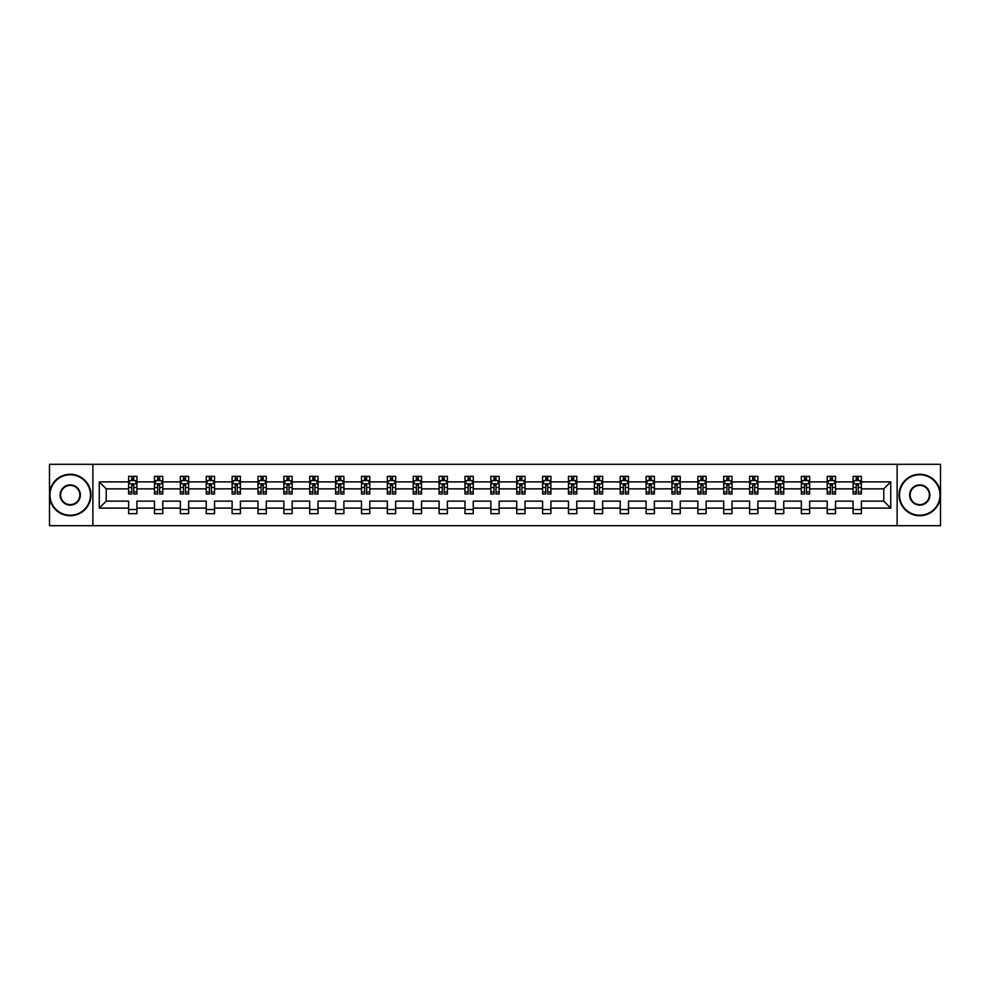 <?xml version="1.0" encoding="UTF-8"?>
<svg xmlns="http://www.w3.org/2000/svg" width="990" height="990" viewBox="0 0 990 990"><rect width="100%" height="100%" fill="white"/><g stroke="black" fill="none" stroke-linecap="round" stroke-linejoin="round"><path stroke-width="1.49" d="M897.126 464.31L49.5 464.31L49.5 525.69L940.5 525.69L940.5 464.31L897.126 464.31L897.126 525.69M861.387 508.105L861.387 501.138L883.773 501.138L890.74 508.105L861.387 508.105L861.387 513.662L853.095 513.662L853.095 508.105L835.51 508.105L835.51 513.662L827.219 513.662L827.219 508.105L809.634 508.105L809.634 513.662L801.343 513.662L801.343 508.105L783.758 508.105L783.758 513.662L775.467 513.662L775.467 508.105L757.882 508.105L757.882 513.662L749.591 513.662L749.591 508.105L732.018 508.105L732.018 513.662L723.727 513.662L723.727 508.105L706.142 508.105L706.142 513.662L697.851 513.662L697.851 508.105L680.266 508.105L680.266 513.662L671.975 513.662L671.975 508.105L654.39 508.105L654.39 513.662L646.099 513.662L646.099 508.105L628.514 508.105L628.514 513.662L620.223 513.662L620.223 508.105L602.638 508.105L602.638 513.662L594.346 513.662L594.346 508.105L576.774 508.105L576.774 513.662L568.47 513.662L568.47 508.105L550.898 508.105L550.898 513.662L542.607 513.662L542.607 508.105L525.022 508.105L525.022 513.662L516.731 513.662L516.731 508.105L499.146 508.105L499.146 513.662L490.854 513.662L490.854 508.105L473.269 508.105L473.269 513.662L464.978 513.662L464.978 508.105L447.393 508.105L447.393 513.662L439.102 513.662L439.102 508.105L421.53 508.105L421.53 513.662L413.226 513.662L413.226 508.105L395.654 508.105L395.654 513.662L387.362 513.662L387.362 508.105L369.777 508.105L369.777 513.662L361.486 513.662L361.486 508.105L343.901 508.105L343.901 513.662L335.61 513.662L335.61 508.105L318.025 508.105L318.025 513.662L309.734 513.662L309.734 508.105L292.149 508.105L292.149 513.662L283.858 513.662L283.858 508.105L266.273 508.105L266.273 513.662L257.982 513.662L257.982 508.105L240.409 508.105L240.409 513.662L232.118 513.662L232.118 508.105L214.533 508.105L214.533 513.662L206.242 513.662L206.242 508.105L188.657 508.105L188.657 513.662L180.366 513.662L180.366 508.105L162.781 508.105L162.781 513.662L154.49 513.662L154.49 508.105L136.905 508.105L136.905 513.662L128.613 513.662L128.613 508.105L99.26 508.105L99.26 481.895L128.613 481.895L128.613 476.339L136.905 476.339L136.905 481.895L154.49 481.895L154.49 476.339L162.781 476.339L162.781 481.895L180.366 481.895L180.366 476.339L188.657 476.339L188.657 481.895L206.242 481.895L206.242 476.339L214.533 476.339L214.533 481.895L232.118 481.895L232.118 476.339L240.409 476.339L240.409 481.895L257.982 481.895L257.982 476.339L266.273 476.339L266.273 481.895L283.858 481.895L283.858 476.339L292.149 476.339L292.149 481.895L309.734 481.895L309.734 476.339L318.025 476.339L318.025 481.895L335.61 481.895L335.61 476.339L343.901 476.339L343.901 481.895L361.486 481.895L361.486 476.339L369.777 476.339L369.777 481.895L387.362 481.895L387.362 476.339L395.654 476.339L395.654 481.895L413.226 481.895L413.226 476.339L421.53 476.339L421.53 481.895L439.102 481.895L439.102 476.339L447.393 476.339L447.393 481.895L464.978 481.895L464.978 476.339L473.269 476.339L473.269 481.895L490.854 481.895L490.854 476.339L499.146 476.339L499.146 481.895L516.731 481.895L516.731 476.339L525.022 476.339L525.022 481.895L542.607 481.895L542.607 476.339L550.898 476.339L550.898 481.895L568.47 481.895L568.47 476.339L576.774 476.339L576.774 481.895L594.346 481.895L594.346 476.339L602.638 476.339L602.638 481.895L620.223 481.895L620.223 476.339L628.514 476.339L628.514 481.895L646.099 481.895L646.099 476.339L654.39 476.339L654.39 481.895L671.975 481.895L671.975 476.339L680.266 476.339L680.266 481.895L697.851 481.895L697.851 476.339L706.142 476.339L706.142 481.895L723.727 481.895L723.727 476.339L732.018 476.339L732.018 481.895L749.591 481.895L749.591 476.339L757.882 476.339L757.882 481.895L775.467 481.895L775.467 476.339L783.758 476.339L783.758 481.895L801.343 481.895L801.343 476.339L809.634 476.339L809.634 481.895L827.219 481.895L827.219 476.339L835.51 476.339L835.51 481.895L853.095 481.895L853.095 476.339L861.387 476.339L861.387 481.895L890.74 481.895L890.74 508.105M92.874 525.69L92.874 464.31M853.095 481.895L853.095 488.862L835.51 488.862L835.51 481.895M835.51 508.105L835.51 501.138L853.095 501.138L853.095 508.105M827.219 481.895L827.219 488.862L809.634 488.862L809.634 481.895M809.634 508.105L809.634 501.138L827.219 501.138L827.219 508.105M801.343 481.895L801.343 488.862L783.758 488.862L783.758 481.895M783.758 508.105L783.758 501.138L801.343 501.138L801.343 508.105M775.467 481.895L775.467 488.862L757.882 488.862L757.882 481.895M757.882 508.105L757.882 501.138L775.467 501.138L775.467 508.105M749.591 481.895L749.591 488.862L732.018 488.862L732.018 481.895M732.018 508.105L732.018 501.138L749.591 501.138L749.591 508.105M723.727 481.895L723.727 488.862L706.142 488.862L706.142 481.895M706.142 508.105L706.142 501.138L723.727 501.138L723.727 508.105M697.851 481.895L697.851 488.862L680.266 488.862L680.266 481.895M680.266 508.105L680.266 501.138L697.851 501.138L697.851 508.105M671.975 481.895L671.975 488.862L654.39 488.862L654.39 481.895M654.39 508.105L654.39 501.138L671.975 501.138L671.975 508.105M646.099 481.895L646.099 488.862L628.514 488.862L628.514 481.895M628.514 508.105L628.514 501.138L646.099 501.138L646.099 508.105M620.223 481.895L620.223 488.862L602.638 488.862L602.638 481.895M602.638 508.105L602.638 501.138L620.223 501.138L620.223 508.105M594.346 481.895L594.346 488.862L576.774 488.862L576.774 481.895M576.774 508.105L576.774 501.138L594.346 501.138L594.346 508.105M568.47 481.895L568.47 488.862L550.898 488.862L550.898 481.895M550.898 508.105L550.898 501.138L568.47 501.138L568.47 508.105M542.607 481.895L542.607 488.862L525.022 488.862L525.022 481.895M525.022 508.105L525.022 501.138L542.607 501.138L542.607 508.105M516.731 481.895L516.731 488.862L499.146 488.862L499.146 481.895M499.146 508.105L499.146 501.138L516.731 501.138L516.731 508.105M490.854 481.895L490.854 488.862L473.269 488.862L473.269 481.895M473.269 508.105L473.269 501.138L490.854 501.138L490.854 508.105M464.978 481.895L464.978 488.862L447.393 488.862L447.393 481.895M447.393 508.105L447.393 501.138L464.978 501.138L464.978 508.105M439.102 481.895L439.102 488.862L421.53 488.862L421.53 481.895M421.53 508.105L421.53 501.138L439.102 501.138L439.102 508.105M413.226 481.895L413.226 488.862L395.654 488.862L395.654 481.895M395.654 508.105L395.654 501.138L413.226 501.138L413.226 508.105M387.362 481.895L387.362 488.862L369.777 488.862L369.777 481.895M369.777 508.105L369.777 501.138L387.362 501.138L387.362 508.105M361.486 481.895L361.486 488.862L343.901 488.862L343.901 481.895M343.901 508.105L343.901 501.138L361.486 501.138L361.486 508.105M335.61 481.895L335.61 488.862L318.025 488.862L318.025 481.895M318.025 508.105L318.025 501.138L335.61 501.138L335.61 508.105M309.734 481.895L309.734 488.862L292.149 488.862L292.149 481.895M292.149 508.105L292.149 501.138L309.734 501.138L309.734 508.105M283.858 481.895L283.858 488.862L266.273 488.862L266.273 481.895M266.273 508.105L266.273 501.138L283.858 501.138L283.858 508.105M257.982 481.895L257.982 488.862L240.409 488.862L240.409 481.895M240.409 508.105L240.409 501.138L257.982 501.138L257.982 508.105M232.118 481.895L232.118 488.862L214.533 488.862L214.533 481.895M214.533 508.105L214.533 501.138L232.118 501.138L232.118 508.105M206.242 481.895L206.242 488.862L188.657 488.862L188.657 481.895M188.657 508.105L188.657 501.138L206.242 501.138L206.242 508.105M180.366 481.895L180.366 488.862L162.781 488.862L162.781 481.895M162.781 508.105L162.781 501.138L180.366 501.138L180.366 508.105M154.49 481.895L154.49 488.862L136.905 488.862L136.905 481.895M136.905 508.105L136.905 501.138L154.49 501.138L154.49 508.105M128.613 481.895L128.613 488.862L106.227 488.862L106.227 501.138L128.613 501.138L128.613 508.105M99.26 481.895L106.227 488.862M883.773 501.138L883.773 488.862L861.387 488.862L861.387 481.895M856.239 480.484L858.231 480.484M830.375 480.484L832.355 480.484M804.499 480.484L806.491 480.484M778.623 480.484L780.615 480.484M752.746 480.484L754.739 480.484M726.87 480.484L728.863 480.484M700.994 480.484L702.987 480.484M675.118 480.484L677.111 480.484M649.254 480.484L651.234 480.484M623.378 480.484L625.371 480.484M597.502 480.484L599.495 480.484M571.626 480.484L573.618 480.484M545.75 480.484L547.742 480.484M519.874 480.484L521.866 480.484M494.01 480.484L495.99 480.484M468.134 480.484L470.126 480.484M442.258 480.484L444.25 480.484M416.382 480.484L418.374 480.484M390.506 480.484L392.498 480.484M364.629 480.484L366.622 480.484M338.766 480.484L340.746 480.484M312.889 480.484L314.882 480.484M287.013 480.484L289.006 480.484M261.137 480.484L263.13 480.484M235.261 480.484L237.254 480.484M209.385 480.484L211.377 480.484M183.509 480.484L185.501 480.484M157.645 480.484L159.625 480.484M131.769 480.484L133.761 480.484M128.613 509.516L136.905 509.516M154.49 509.516L162.781 509.516M180.366 509.516L188.657 509.516M206.242 509.516L214.533 509.516M232.118 509.516L240.409 509.516M257.982 509.516L266.273 509.516M283.858 509.516L292.149 509.516M309.734 509.516L318.025 509.516M335.61 509.516L343.901 509.516M361.486 509.516L369.777 509.516M387.362 509.516L395.654 509.516M413.226 509.516L421.53 509.516M439.102 509.516L447.393 509.516M464.978 509.516L473.269 509.516M490.854 509.516L499.146 509.516M516.731 509.516L525.022 509.516M542.607 509.516L550.898 509.516M568.47 509.516L576.774 509.516M594.346 509.516L602.638 509.516M620.223 509.516L628.514 509.516M646.099 509.516L654.39 509.516M671.975 509.516L680.266 509.516M697.851 509.516L706.142 509.516M723.727 509.516L732.018 509.516M749.591 509.516L757.882 509.516M775.467 509.516L783.758 509.516M801.343 509.516L809.634 509.516M827.219 509.516L835.51 509.516M853.095 509.516L861.387 509.516M106.227 501.138L99.26 508.105M890.74 481.895L883.773 488.862M133.761 478.492L131.769 478.492M130.173 480.769L128.613 480.769L128.613 476.339L131.769 476.339L131.769 480.571M128.613 491.931L128.613 494.01L131.769 494.01L131.769 491.931L128.613 491.931L128.613 488.862M136.905 488.862L136.905 494.01L133.761 494.01L133.761 485.137L131.769 485.137L131.769 491.931M135.345 480.769L136.905 480.769L136.905 476.339L133.761 476.339L133.761 480.571M136.905 483.887L135.246 480.571L130.272 480.571L128.613 483.887M70.228 474.767A20.233 20.233 0 0 0 49.995 495A20.233 20.233 0 0 0 70.228 515.233A20.233 20.233 0 0 0 90.461 495A20.233 20.233 0 0 0 70.228 474.767M70.228 515.728A20.728 20.728 0 0 1 49.5 495A20.728 20.728 0 0 1 70.228 474.272A20.728 20.728 0 0 1 90.969 495A20.728 20.728 0 0 1 70.228 515.728M70.228 484.877A10.123 10.123 0 0 1 80.351 495A10.123 10.123 0 0 1 70.228 505.123A10.123 10.123 0 0 1 60.118 495A10.123 10.123 0 0 1 70.228 484.877M70.228 504.615A9.615 9.615 0 0 0 79.856 495A9.615 9.615 0 0 0 70.228 485.385A9.615 9.615 0 0 0 60.613 495A9.615 9.615 0 0 0 70.228 504.615M919.772 474.767A20.233 20.233 0 0 0 899.539 495A20.233 20.233 0 0 0 919.772 515.233A20.233 20.233 0 0 0 940.005 495A20.233 20.233 0 0 0 919.772 474.767M919.772 515.728A20.728 20.728 0 0 1 899.031 495A20.728 20.728 0 0 1 919.772 474.272A20.728 20.728 0 0 1 940.5 495A20.728 20.728 0 0 1 919.772 515.728M919.772 484.877A10.123 10.123 0 0 1 929.882 495A10.123 10.123 0 0 1 919.772 505.123A10.123 10.123 0 0 1 909.649 495A10.123 10.123 0 0 1 919.772 484.877M919.772 504.615A9.615 9.615 0 0 0 929.387 495A9.615 9.615 0 0 0 919.772 485.385A9.615 9.615 0 0 0 910.144 495A9.615 9.615 0 0 0 919.772 504.615M159.625 478.492L157.645 478.492M156.049 480.769L154.49 480.769L154.49 476.339L157.645 476.339L157.645 480.571M154.49 491.931L154.49 494.01L157.645 494.01L157.645 491.931L154.49 491.931L154.49 488.862M162.781 488.862L162.781 494.01L159.625 494.01L159.625 485.137L157.645 485.137L157.645 491.931M161.222 480.769L162.781 480.769L162.781 476.339L159.625 476.339L159.625 480.571M162.781 483.887L161.123 480.571L156.148 480.571L154.49 483.887M185.501 478.492L183.509 478.492M181.925 480.769L180.366 480.769L180.366 476.339L183.509 476.339L183.509 480.571M180.366 491.931L180.366 494.01L183.509 494.01L183.509 491.931L180.366 491.931L180.366 488.862M188.657 488.862L188.657 494.01L185.501 494.01L185.501 485.137L183.509 485.137L183.509 491.931M187.098 480.769L188.657 480.769L188.657 476.339L185.501 476.339L185.501 480.571M188.657 483.887L186.999 480.571L182.024 480.571L180.366 483.887M211.377 478.492L209.385 478.492M207.801 480.769L206.242 480.769L206.242 476.339L209.385 476.339L209.385 480.571M206.242 491.931L206.242 494.01L209.385 494.01L209.385 491.931L206.242 491.931L206.242 488.862M214.533 488.862L214.533 494.01L211.377 494.01L211.377 485.137L209.385 485.137L209.385 491.931M212.974 480.769L214.533 480.769L214.533 476.339L211.377 476.339L211.377 480.571M214.533 483.887L212.875 480.571L207.9 480.571L206.242 483.887M237.254 478.492L235.261 478.492M233.677 480.769L232.118 480.769L232.118 476.339L235.261 476.339L235.261 480.571M232.118 491.931L232.118 494.01L235.261 494.01L235.261 491.931L232.118 491.931L232.118 488.862M240.409 488.862L240.409 494.01L237.254 494.01L237.254 485.137L235.261 485.137L235.261 491.931M238.85 480.769L240.409 480.769L240.409 476.339L237.254 476.339L237.254 480.571M240.409 483.887L238.751 480.571L233.776 480.571L232.118 483.887M263.13 478.492L261.137 478.492M259.541 480.769L257.982 480.769L257.982 476.339L261.137 476.339L261.137 480.571M257.982 491.931L257.982 494.01L261.137 494.01L261.137 491.931L257.982 491.931L257.982 488.862M266.273 488.862L266.273 494.01L263.13 494.01L263.13 485.137L261.137 485.137L261.137 491.931M264.726 480.769L266.273 480.769L266.273 476.339L263.13 476.339L263.13 480.571M266.273 483.887L264.615 480.571L259.64 480.571L257.982 483.887M289.006 478.492L287.013 478.492M285.417 480.769L283.858 480.769L283.858 476.339L287.013 476.339L287.013 480.571M283.858 491.931L283.858 494.01L287.013 494.01L287.013 491.931L283.858 491.931L283.858 488.862M292.149 488.862L292.149 494.01L289.006 494.01L289.006 485.137L287.013 485.137L287.013 491.931M290.59 480.769L292.149 480.769L292.149 476.339L289.006 476.339L289.006 480.571M292.149 483.887L290.491 480.571L285.516 480.571L283.858 483.887M314.882 478.492L312.889 478.492M311.293 480.769L309.734 480.769L309.734 476.339L312.889 476.339L312.889 480.571M309.734 491.931L309.734 494.01L312.889 494.01L312.889 491.931L309.734 491.931L309.734 488.862M318.025 488.862L318.025 494.01L314.882 494.01L314.882 485.137L312.889 485.137L312.889 491.931M316.466 480.769L318.025 480.769L318.025 476.339L314.882 476.339L314.882 480.571M318.025 483.887L316.367 480.571L311.392 480.571L309.734 483.887M340.746 478.492L338.766 478.492M337.169 480.769L335.61 480.769L335.61 476.339L338.766 476.339L338.766 480.571M335.61 491.931L335.61 494.01L338.766 494.01L338.766 491.931L335.61 491.931L335.61 488.862M343.901 488.862L343.901 494.01L340.746 494.01L340.746 485.137L338.766 485.137L338.766 491.931M342.342 480.769L343.901 480.769L343.901 476.339L340.746 476.339L340.746 480.571M343.901 483.887L342.243 480.571L337.268 480.571L335.61 483.887M366.622 478.492L364.629 478.492M363.045 480.769L361.486 480.769L361.486 476.339L364.629 476.339L364.629 480.571M361.486 491.931L361.486 494.01L364.629 494.01L364.629 491.931L361.486 491.931L361.486 488.862M369.777 488.862L369.777 494.01L366.622 494.01L366.622 485.137L364.629 485.137L364.629 491.931M368.218 480.769L369.777 480.769L369.777 476.339L366.622 476.339L366.622 480.571M369.777 483.887L368.119 480.571L363.144 480.571L361.486 483.887M392.498 478.492L390.506 478.492M388.921 480.769L387.362 480.769L387.362 476.339L390.506 476.339L390.506 480.571M387.362 491.931L387.362 494.01L390.506 494.01L390.506 491.931L387.362 491.931L387.362 488.862M395.654 488.862L395.654 494.01L392.498 494.01L392.498 485.137L390.506 485.137L390.506 491.931M394.094 480.769L395.654 480.769L395.654 476.339L392.498 476.339L392.498 480.571M395.654 483.887L393.995 480.571L389.021 480.571L387.362 483.887M418.374 478.492L416.382 478.492M414.785 480.769L413.226 480.769L413.226 476.339L416.382 476.339L416.382 480.571M413.226 491.931L413.226 494.01L416.382 494.01L416.382 491.931L413.226 491.931L413.226 488.862M421.53 488.862L421.53 494.01L418.374 494.01L418.374 485.137L416.382 485.137L416.382 491.931M419.97 480.769L421.53 480.769L421.53 476.339L418.374 476.339L418.374 480.571M421.53 483.887L419.871 480.571L414.884 480.571L413.226 483.887M444.25 478.492L442.258 478.492M440.661 480.769L439.102 480.769L439.102 476.339L442.258 476.339L442.258 480.571M439.102 491.931L439.102 494.01L442.258 494.01L442.258 491.931L439.102 491.931L439.102 488.862M447.393 488.862L447.393 494.01L444.25 494.01L444.25 485.137L442.258 485.137L442.258 491.931M445.834 480.769L447.393 480.769L447.393 476.339L444.25 476.339L444.25 480.571M447.393 483.887L445.735 480.571L440.76 480.571L439.102 483.887M470.126 478.492L468.134 478.492M466.538 480.769L464.978 480.769L464.978 476.339L468.134 476.339L468.134 480.571M464.978 491.931L464.978 494.01L468.134 494.01L468.134 491.931L464.978 491.931L464.978 488.862M473.269 488.862L473.269 494.01L470.126 494.01L470.126 485.137L468.134 485.137L468.134 491.931M471.71 480.769L473.269 480.769L473.269 476.339L470.126 476.339L470.126 480.571M473.269 483.887L471.611 480.571L466.637 480.571L464.978 483.887M495.99 478.492L494.01 478.492M492.414 480.769L490.854 480.769L490.854 476.339L494.01 476.339L494.01 480.571M490.854 491.931L490.854 494.01L494.01 494.01L494.01 491.931L490.854 491.931L490.854 488.862M499.146 488.862L499.146 494.01L495.99 494.01L495.99 485.137L494.01 485.137L494.01 491.931M497.586 480.769L499.146 480.769L499.146 476.339L495.99 476.339L495.99 480.571M499.146 483.887L497.487 480.571L492.513 480.571L490.854 483.887M521.866 478.492L519.874 478.492M518.29 480.769L516.731 480.769L516.731 476.339L519.874 476.339L519.874 480.571M516.731 491.931L516.731 494.01L519.874 494.01L519.874 491.931L516.731 491.931L516.731 488.862M525.022 488.862L525.022 494.01L521.866 494.01L521.866 485.137L519.874 485.137L519.874 491.931M523.462 480.769L525.022 480.769L525.022 476.339L521.866 476.339L521.866 480.571M525.022 483.887L523.364 480.571L518.389 480.571L516.731 483.887M547.742 478.492L545.75 478.492M544.166 480.769L542.607 480.769L542.607 476.339L545.75 476.339L545.75 480.571M542.607 491.931L542.607 494.01L545.75 494.01L545.75 491.931L542.607 491.931L542.607 488.862M550.898 488.862L550.898 494.01L547.742 494.01L547.742 485.137L545.75 485.137L545.75 491.931M549.339 480.769L550.898 480.769L550.898 476.339L547.742 476.339L547.742 480.571M550.898 483.887L549.24 480.571L544.265 480.571L542.607 483.887M573.618 478.492L571.626 478.492M570.03 480.769L568.47 480.769L568.47 476.339L571.626 476.339L571.626 480.571M568.47 491.931L568.47 494.01L571.626 494.01L571.626 491.931L568.47 491.931L568.47 488.862M576.774 488.862L576.774 494.01L573.618 494.01L573.618 485.137L571.626 485.137L571.626 491.931M575.215 480.769L576.774 480.769L576.774 476.339L573.618 476.339L573.618 480.571M576.774 483.887L575.116 480.571L570.129 480.571L568.47 483.887M599.495 478.492L597.502 478.492M595.906 480.769L594.346 480.769L594.346 476.339L597.502 476.339L597.502 480.571M594.346 491.931L594.346 494.01L597.502 494.01L597.502 491.931L594.346 491.931L594.346 488.862M602.638 488.862L602.638 494.01L599.495 494.01L599.495 485.137L597.502 485.137L597.502 491.931M601.079 480.769L602.638 480.769L602.638 476.339L599.495 476.339L599.495 480.571M602.638 483.887L600.98 480.571L596.005 480.571L594.346 483.887M625.371 478.492L623.378 478.492M621.782 480.769L620.223 480.769L620.223 476.339L623.378 476.339L623.378 480.571M620.223 491.931L620.223 494.01L623.378 494.01L623.378 491.931L620.223 491.931L620.223 488.862M628.514 488.862L628.514 494.01L625.371 494.01L625.371 485.137L623.378 485.137L623.378 491.931M626.955 480.769L628.514 480.769L628.514 476.339L625.371 476.339L625.371 480.571M628.514 483.887L626.856 480.571L621.881 480.571L620.223 483.887M651.234 478.492L649.254 478.492M647.658 480.769L646.099 480.769L646.099 476.339L649.254 476.339L649.254 480.571M646.099 491.931L646.099 494.01L649.254 494.01L649.254 491.931L646.099 491.931L646.099 488.862M654.39 488.862L654.39 494.01L651.234 494.01L651.234 485.137L649.254 485.137L649.254 491.931M652.831 480.769L654.39 480.769L654.39 476.339L651.234 476.339L651.234 480.571M654.39 483.887L652.732 480.571L647.757 480.571L646.099 483.887M677.111 478.492L675.118 478.492M673.534 480.769L671.975 480.769L671.975 476.339L675.118 476.339L675.118 480.571M671.975 491.931L671.975 494.01L675.118 494.01L675.118 491.931L671.975 491.931L671.975 488.862M680.266 488.862L680.266 494.01L677.111 494.01L677.111 485.137L675.118 485.137L675.118 491.931M678.707 480.769L680.266 480.769L680.266 476.339L677.111 476.339L677.111 480.571M680.266 483.887L678.608 480.571L673.633 480.571L671.975 483.887M702.987 478.492L700.994 478.492M699.41 480.769L697.851 480.769L697.851 476.339L700.994 476.339L700.994 480.571M697.851 491.931L697.851 494.01L700.994 494.01L700.994 491.931L697.851 491.931L697.851 488.862M706.142 488.862L706.142 494.01L702.987 494.01L702.987 485.137L700.994 485.137L700.994 491.931M704.583 480.769L706.142 480.769L706.142 476.339L702.987 476.339L702.987 480.571M706.142 483.887L704.484 480.571L699.509 480.571L697.851 483.887M728.863 478.492L726.87 478.492M725.274 480.769L723.727 480.769L723.727 476.339L726.87 476.339L726.87 480.571M723.727 491.931L723.727 494.01L726.87 494.01L726.87 491.931L723.727 491.931L723.727 488.862M732.018 488.862L732.018 494.01L728.863 494.01L728.863 485.137L726.87 485.137L726.87 491.931M730.459 480.769L732.018 480.769L732.018 476.339L728.863 476.339L728.863 480.571M732.018 483.887L730.36 480.571L725.385 480.571L723.727 483.887M754.739 478.492L752.746 478.492M751.15 480.769L749.591 480.769L749.591 476.339L752.746 476.339L752.746 480.571M749.591 491.931L749.591 494.01L752.746 494.01L752.746 491.931L749.591 491.931L749.591 488.862M757.882 488.862L757.882 494.01L754.739 494.01L754.739 485.137L752.746 485.137L752.746 491.931M756.323 480.769L757.882 480.769L757.882 476.339L754.739 476.339L754.739 480.571M757.882 483.887L756.224 480.571L751.249 480.571L749.591 483.887M780.615 478.492L778.623 478.492M777.026 480.769L775.467 480.769L775.467 476.339L778.623 476.339L778.623 480.571M775.467 491.931L775.467 494.01L778.623 494.01L778.623 491.931L775.467 491.931L775.467 488.862M783.758 488.862L783.758 494.01L780.615 494.01L780.615 485.137L778.623 485.137L778.623 491.931M782.199 480.769L783.758 480.769L783.758 476.339L780.615 476.339L780.615 480.571M783.758 483.887L782.1 480.571L777.125 480.571L775.467 483.887M806.491 478.492L804.499 478.492M802.902 480.769L801.343 480.769L801.343 476.339L804.499 476.339L804.499 480.571M801.343 491.931L801.343 494.01L804.499 494.01L804.499 491.931L801.343 491.931L801.343 488.862M809.634 488.862L809.634 494.01L806.491 494.01L806.491 485.137L804.499 485.137L804.499 491.931M808.075 480.769L809.634 480.769L809.634 476.339L806.491 476.339L806.491 480.571M809.634 483.887L807.976 480.571L803.001 480.571L801.343 483.887M832.355 478.492L830.375 478.492M828.779 480.769L827.219 480.769L827.219 476.339L830.375 476.339L830.375 480.571M827.219 491.931L827.219 494.01L830.375 494.01L830.375 491.931L827.219 491.931L827.219 488.862M835.51 488.862L835.51 494.01L832.355 494.01L832.355 485.137L830.375 485.137L830.375 491.931M833.951 480.769L835.51 480.769L835.51 476.339L832.355 476.339L832.355 480.571M835.51 483.887L833.852 480.571L828.877 480.571L827.219 483.887M858.231 478.492L856.239 478.492M854.655 480.769L853.095 480.769L853.095 476.339L856.239 476.339L856.239 480.571M853.095 491.931L853.095 494.01L856.239 494.01L856.239 491.931L853.095 491.931L853.095 488.862M861.387 488.862L861.387 494.01L858.231 494.01L858.231 485.137L856.239 485.137L856.239 491.931M859.827 480.769L861.387 480.769L861.387 476.339L858.231 476.339L858.231 480.571M861.387 483.887L859.728 480.571L854.754 480.571L853.095 483.887M136.868 483.801L128.663 483.801M136.905 491.931L133.761 491.931M131.769 487.476L128.613 487.476M136.905 487.476L133.761 487.476M133.761 479.556L131.769 479.556M162.744 483.801L154.527 483.801M162.781 491.931L159.625 491.931M157.645 487.476L154.49 487.476M162.781 487.476L159.625 487.476M159.625 479.556L157.645 479.556M188.62 483.801L180.403 483.801M188.657 491.931L185.501 491.931M183.509 487.476L180.366 487.476M188.657 487.476L185.501 487.476M185.501 479.556L183.509 479.556M214.483 483.801L206.279 483.801M214.533 491.931L211.377 491.931M209.385 487.476L206.242 487.476M214.533 487.476L211.377 487.476M211.377 479.556L209.385 479.556M240.36 483.801L232.155 483.801M240.409 491.931L237.254 491.931M235.261 487.476L232.118 487.476M240.409 487.476L237.254 487.476M237.254 479.556L235.261 479.556M266.236 483.801L258.031 483.801M266.273 491.931L263.13 491.931M261.137 487.476L257.982 487.476M266.273 487.476L263.13 487.476M263.13 479.556L261.137 479.556M292.112 483.801L283.907 483.801M292.149 491.931L289.006 491.931M287.013 487.476L283.858 487.476M292.149 487.476L289.006 487.476M289.006 479.556L287.013 479.556M317.988 483.801L309.771 483.801M318.025 491.931L314.882 491.931M312.889 487.476L309.734 487.476M318.025 487.476L314.882 487.476M314.882 479.556L312.889 479.556M343.864 483.801L335.647 483.801M343.901 491.931L340.746 491.931M338.766 487.476L335.61 487.476M343.901 487.476L340.746 487.476M340.746 479.556L338.766 479.556M369.74 483.801L361.523 483.801M369.777 491.931L366.622 491.931M364.629 487.476L361.486 487.476M369.777 487.476L366.622 487.476M366.622 479.556L364.629 479.556M395.604 483.801L387.399 483.801M395.654 491.931L392.498 491.931M390.506 487.476L387.362 487.476M395.654 487.476L392.498 487.476M392.498 479.556L390.506 479.556M421.48 483.801L413.275 483.801M421.53 491.931L418.374 491.931M416.382 487.476L413.226 487.476M421.53 487.476L418.374 487.476M418.374 479.556L416.382 479.556M447.356 483.801L439.152 483.801M447.393 491.931L444.25 491.931M442.258 487.476L439.102 487.476M447.393 487.476L444.25 487.476M444.25 479.556L442.258 479.556M473.232 483.801L465.015 483.801M473.269 491.931L470.126 491.931M468.134 487.476L464.978 487.476M473.269 487.476L470.126 487.476M470.126 479.556L468.134 479.556M499.108 483.801L490.892 483.801M499.146 491.931L495.99 491.931M494.01 487.476L490.854 487.476M499.146 487.476L495.99 487.476M495.99 479.556L494.01 479.556M524.985 483.801L516.768 483.801M525.022 491.931L521.866 491.931M519.874 487.476L516.731 487.476M525.022 487.476L521.866 487.476M521.866 479.556L519.874 479.556M550.848 483.801L542.644 483.801M550.898 491.931L547.742 491.931M545.75 487.476L542.607 487.476M550.898 487.476L547.742 487.476M547.742 479.556L545.75 479.556M576.725 483.801L568.52 483.801M576.774 491.931L573.618 491.931M571.626 487.476L568.47 487.476M576.774 487.476L573.618 487.476M573.618 479.556L571.626 479.556M602.601 483.801L594.396 483.801M602.638 491.931L599.495 491.931M597.502 487.476L594.346 487.476M602.638 487.476L599.495 487.476M599.495 479.556L597.502 479.556M628.477 483.801L620.26 483.801M628.514 491.931L625.371 491.931M623.378 487.476L620.223 487.476M628.514 487.476L625.371 487.476M625.371 479.556L623.378 479.556M654.353 483.801L646.136 483.801M654.39 491.931L651.234 491.931M649.254 487.476L646.099 487.476M654.39 487.476L651.234 487.476M651.234 479.556L649.254 479.556M680.229 483.801L672.012 483.801M680.266 491.931L677.111 491.931M675.118 487.476L671.975 487.476M680.266 487.476L677.111 487.476M677.111 479.556L675.118 479.556M706.093 483.801L697.888 483.801M706.142 491.931L702.987 491.931M700.994 487.476L697.851 487.476M706.142 487.476L702.987 487.476M702.987 479.556L700.994 479.556M731.969 483.801L723.764 483.801M732.018 491.931L728.863 491.931M726.87 487.476L723.727 487.476M732.018 487.476L728.863 487.476M728.863 479.556L726.87 479.556M757.845 483.801L749.64 483.801M757.882 491.931L754.739 491.931M752.746 487.476L749.591 487.476M757.882 487.476L754.739 487.476M754.739 479.556L752.746 479.556M783.721 483.801L775.516 483.801M783.758 491.931L780.615 491.931M778.623 487.476L775.467 487.476M783.758 487.476L780.615 487.476M780.615 479.556L778.623 479.556M809.597 483.801L801.38 483.801M809.634 491.931L806.491 491.931M804.499 487.476L801.343 487.476M809.634 487.476L806.491 487.476M806.491 479.556L804.499 479.556M835.473 483.801L827.256 483.801M835.51 491.931L832.355 491.931M830.375 487.476L827.219 487.476M835.51 487.476L832.355 487.476M832.355 479.556L830.375 479.556M861.337 483.801L853.133 483.801M861.387 491.931L858.231 491.931M856.239 487.476L853.095 487.476M861.387 487.476L858.231 487.476M858.231 479.556L856.239 479.556"/></g></svg>
